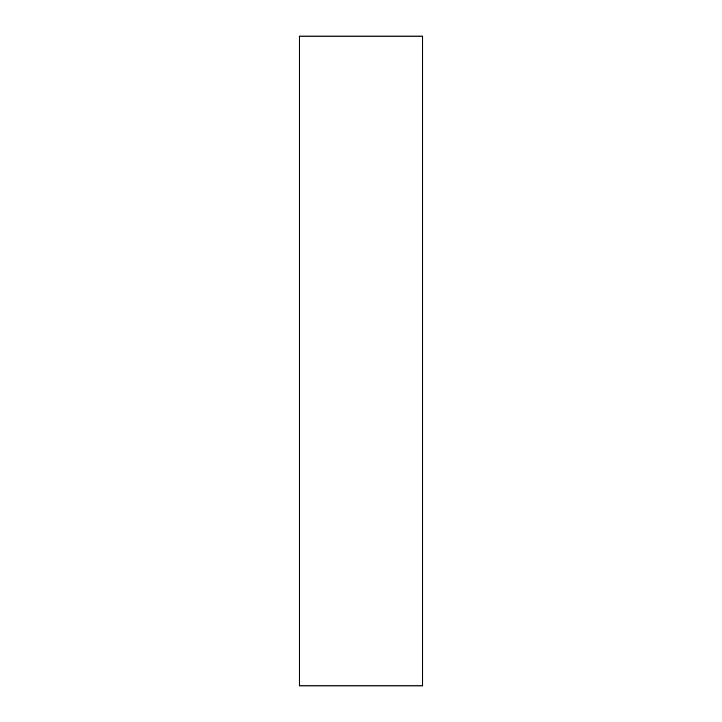 <?xml version="1.0" encoding="UTF-8"?>
<svg xmlns="http://www.w3.org/2000/svg" width="722" height="722" viewBox="0 0 722 722"><rect width="100%" height="100%" fill="white"/><g stroke="black" fill="none" stroke-linecap="round" stroke-linejoin="round"><path stroke-width="1.08" d="M299.287 36.1L299.287 685.9L422.713 685.9L422.713 36.1L299.287 36.1"/></g></svg>
